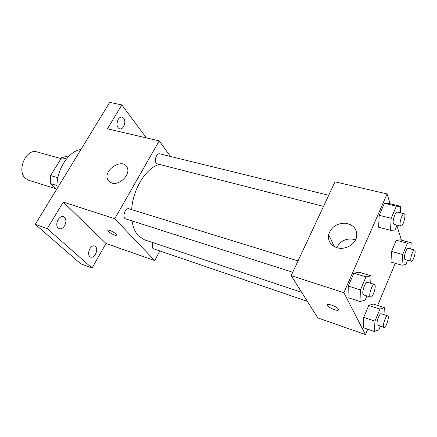 <?xml version="1.0" encoding="UTF-8"?>
<svg xmlns="http://www.w3.org/2000/svg" width="437" height="437" viewBox="0 0 437 437"><rect width="100%" height="100%" fill="white"/><g stroke="black" fill="none" stroke-linecap="round" stroke-linejoin="round"><path stroke-width="0.66" d="M61.076 158.598L37.025 151.945C26.253 148.061 16.262 170.758 25.488 178.389L28.7 180.29L55.947 188.762M57.864 177.75L50.588 175.576L61.655 157.659L67.648 156.096L68.729 156.391M56.591 189.39L50.714 183.627L50.588 175.576M57.023 185.561L50.714 183.627M66.424 158.975L61.655 157.659M80.954 149.459C68.167 151.044 55.63 171.157 57.089 188.576M159.789 251.138L154.698 260.578L106.011 243.48L92.038 268.067L80.61 263.702L35.266 224.334L109.676 102.4L121.841 104.896L146.351 137.884M95.539 254.154C94.015 256.579 92.354 257.562 90.546 257.103C88.23 255.585 87.979 252.837 89.793 248.872C91.317 246.463 92.966 245.485 94.742 245.933C97.08 247.446 97.347 250.188 95.539 254.154M64.643 225.727C63.015 228.223 61.191 229.217 59.17 228.709C56.411 226.994 56.04 223.979 58.05 219.664C59.678 217.194 61.486 216.206 63.474 216.697C66.26 218.407 66.648 221.417 64.643 225.727M106.011 243.48L63.256 202.091L47.262 228.622L35.266 224.334M92.038 268.067L47.262 228.622M154.698 260.578L114.756 218.713L63.256 202.091M114.756 218.713L159.221 140.883L107.42 128.822L121.841 104.896M111.845 183.032L109.436 181.797L107.819 179.754C102.531 170.064 123.36 157.102 127.271 167.699C130.685 174.543 119.476 185.725 111.845 183.032M123.66 126.511C122.491 128.358 121.153 129.155 119.651 128.91C116.695 127.227 116.215 124.064 118.198 119.416C119.367 117.591 120.688 116.799 122.163 117.034C125.14 118.711 125.638 121.868 123.66 126.511M132.045 220.925C133.066 227.382 135.191 232.358 138.425 235.854L144.363 239.76L301.661 292.326M159.691 164.465C146.772 166.858 132.815 188.8 131.663 209.634M159.221 140.883L170.468 156.451M328.706 195.279L159.756 153.824C156.812 152.824 153.846 160.406 156.156 163.061L157.276 163.848L323.522 206.368M152.999 242.65C151.972 245.201 151.978 247.189 153.016 248.609L307.348 301.344M292.73 272.251L125.763 218.915C121.765 217.926 125.119 207.329 128.959 208.804L298.029 260.916M115.827 233.975L116.439 234.86C117.072 236.838 108.086 232.358 107.857 230.583C107.3 229.004 113.74 231.741 115.827 233.975M116.417 235.117C115.974 236.373 108.032 232.156 107.863 230.578L107.884 230.326M367.708 329.208L365.452 334.6L317.759 317.846L291.14 275.654L334.999 181.814L387.084 193.941L390.132 203.784M395.272 263.298L377.65 305.43M397.004 225.159L394.917 230.07L390.481 230.321L378.617 227.224L379.179 215.288L384.418 203.298L388.925 203.489L400.74 206.33L400.314 212.846M380.359 326.188L378.906 329.711L374.449 331.541L363.338 327.695L363.715 317.399L368.773 305.43L373.296 304.021L384.363 307.61L383.97 314.656M396.862 225.497L401.401 240.153M365.452 334.6L343.892 292.686L387.084 193.941M407.568 260.25L405.836 264.445L401.936 265.204L390.946 262.058L391.579 251.45L396.315 240.235L400.281 239.858L411.233 242.775L410.753 249.014M366.894 295.942L365.13 300.088L360.017 301.568L348.027 297.663L348.267 286.077L353.888 273.201L359.083 272.207L371.029 275.818L370.713 283.318M343.892 292.686L291.14 275.654M337.053 247.73C330.585 245.375 327.772 241.022 328.613 234.669C331.164 226.972 336.856 223.149 345.689 223.198C354.178 224.979 357.739 229.867 356.368 237.87C354.358 245.146 344.585 250.111 337.053 247.73M338.435 309.221L338.495 309.347C339.953 312.237 328.253 308.003 327.335 305.332C325.865 302.541 337.118 306.457 338.435 309.221M338.538 309.877C338.052 311.685 328.078 307.626 327.34 305.326L327.302 304.808M336.687 247.621C340.86 240.274 347.18 237.635 355.642 239.705M360.017 301.568L360.394 289.911L365.998 276.883L371.029 275.818M374.416 284.46L367.457 282.318C365.463 281.319 361.65 291.829 363.098 294.363L363.622 294.899L370.56 297.116C372.908 298.171 376.94 284.929 374.416 284.46C372.466 283.476 368.653 294.052 370.052 296.581L370.56 297.116M348.027 297.663L348.267 286.077L353.888 273.201L359.083 272.207M360.394 289.911L348.267 286.077M365.998 276.883L353.888 273.201M390.481 230.321L391.175 218.303L396.392 206.182L400.74 206.33M404.165 213.791L397.288 212.103C395.496 211.317 392.251 220.783 393.355 223.607L393.972 224.383L400.827 226.137C403.051 227.005 406.552 214.086 404.165 213.791C402.417 213.016 399.172 222.537 400.226 225.366L400.827 226.137M378.617 227.224L379.179 215.288L384.418 203.298L388.925 203.489M391.175 218.303L379.179 215.288M396.392 206.182L384.418 203.298M374.449 331.541L374.941 321.19L379.977 309.09L384.363 307.61M387.668 315.875L381.233 313.755C379.556 312.848 375.978 322.708 377.224 324.849L384.03 327.439C385.975 328.384 389.777 316.284 387.668 315.875C386.029 314.979 382.457 324.904 383.653 327.034L384.03 327.439M363.338 327.695L363.715 317.399L368.773 305.43L373.296 304.021M374.941 321.19L363.715 317.399M379.977 309.09L368.773 305.43M401.936 265.204L402.69 254.536L407.404 243.207L411.233 242.775M414.566 250.051L408.196 248.32C406.667 247.577 403.58 256.519 404.536 258.933L405.001 259.529L411.348 261.31C413.205 262.107 416.57 250.325 414.566 250.051C413.074 249.319 409.982 258.305 410.9 260.72L411.348 261.31M390.946 262.058L391.579 251.45L396.315 240.235L400.281 239.858M402.69 254.536L391.579 251.45M407.404 243.207L396.315 240.235M110.004 182.207L107.819 179.754M334.354 246.632L328.613 234.669"/></g></svg>
